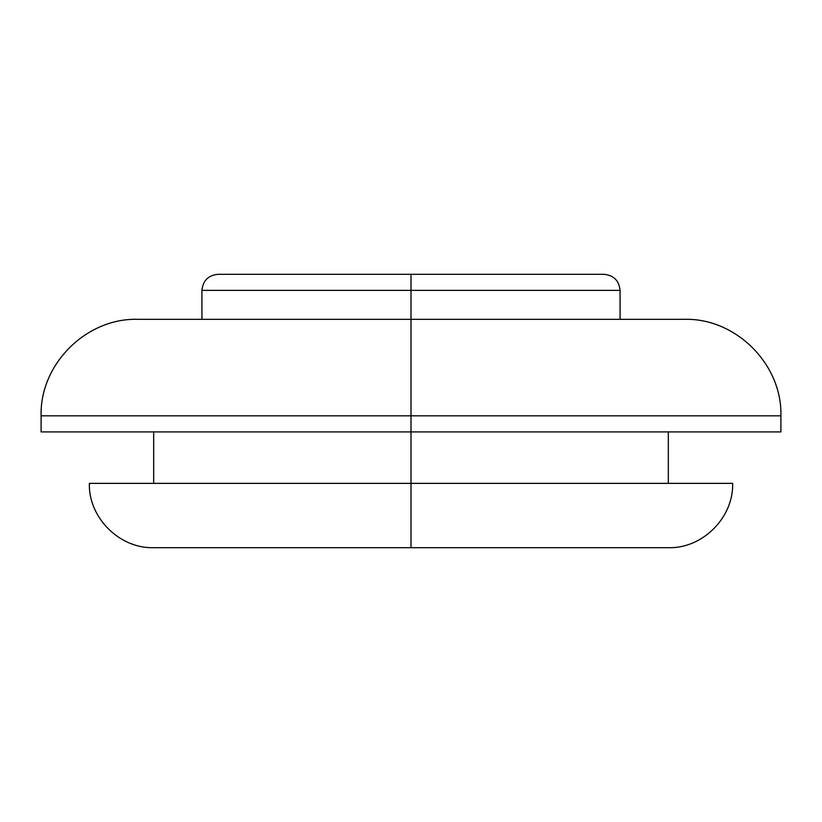 <?xml version="1.0" encoding="UTF-8"?>
<svg xmlns="http://www.w3.org/2000/svg" width="822" height="822" viewBox="0 0 822 822"><rect width="100%" height="100%" fill="white"/><g stroke="black" fill="none" stroke-linecap="round" stroke-linejoin="round"><path stroke-width="1.23" d="M411 547.699L668.317 547.699C702.512 548.736 733.686 517.562 732.649 483.367L411 483.367L732.649 483.367L411 483.367L411 547.699L153.683 547.699L411 547.699L411 483.367L89.351 483.367C88.314 517.562 119.488 548.736 153.683 547.699L411 547.699M41.1 415.829C39.672 364.393 86.156 317.898 137.593 319.326L411 319.326L137.593 319.326L411 319.326L411 415.829L41.1 415.829L780.9 415.829C782.328 364.393 735.844 317.898 684.407 319.326L411 319.326L411 274.301L218.005 274.301L603.995 274.301L411 274.301L603.995 274.301L411 274.301L411 290.382L620.076 290.382L411 290.382L411 319.326L684.407 319.326L411 319.326L411 415.829L780.9 415.829L411 415.829L411 431.91L780.9 431.91L411 431.91L411 483.367L411 415.829L41.1 415.829L41.1 431.91L411 431.91L41.1 431.91M411 290.382L201.924 290.382L411 290.382M411 274.301L218.005 274.301L411 274.301M411 483.367L89.351 483.367L411 483.367M620.076 319.326L620.076 290.382C619.079 280.651 613.726 275.288 603.995 274.301M780.9 415.829L780.9 431.91M668.317 431.91L668.317 483.367M153.683 431.91L153.683 483.367M218.005 274.301C208.274 275.288 202.921 280.651 201.924 290.382L201.924 319.326"/></g></svg>
